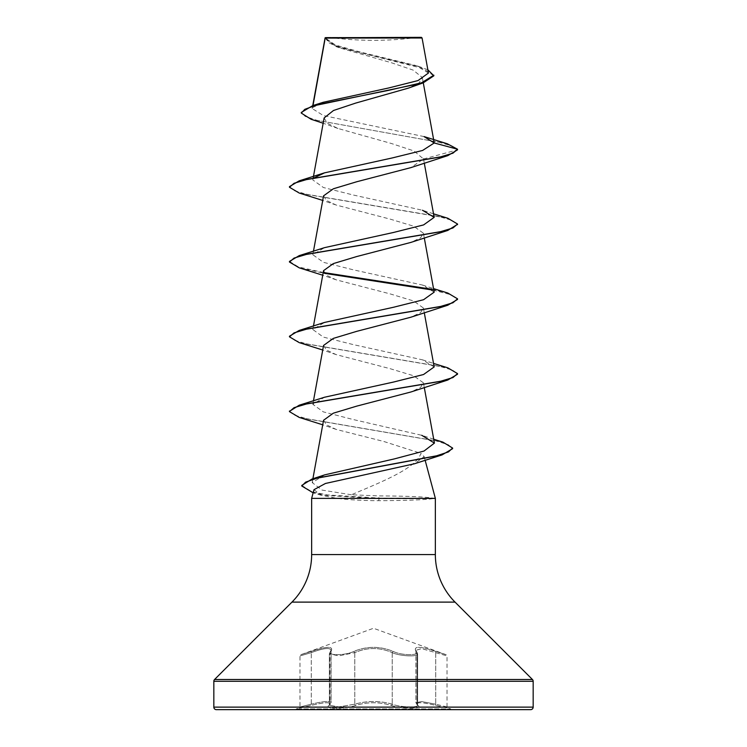 <?xml version="1.0" encoding="UTF-8"?>
<svg xmlns="http://www.w3.org/2000/svg" width="747" height="747" viewBox="0 0 747 747"><rect width="100%" height="100%" fill="white"/><g stroke="black" fill="none" stroke-linecap="round" stroke-linejoin="round"><path stroke-width="0.56" stroke-dasharray="3.73 2.8" d="M417.601 705.205L415.93 702.675L421.476 701.554L435.716 704.178L421.513 701.564L415.967 702.694L417.638 705.205C418.432 707.923 400.243 707.344 392.231 704.178C379.747 700.63 367.263 700.63 354.769 704.178L338.718 706.923L329.371 705.205L338.718 706.923L354.788 704.188C367.253 700.639 379.728 700.639 392.212 704.188C400.215 707.344 418.404 707.923 417.601 705.205L417.601 653.83C418.451 657.052 400.131 656.333 392.212 652.645C400.131 656.324 418.469 657.052 417.638 653.84L417.601 705.205M417.965 705.392C423.717 709.052 401.382 709.052 391.204 705.401C379.392 701.863 367.589 701.863 355.796 705.401C345.581 709.052 323.283 709.043 329.035 705.392C331.901 701.844 326 701.844 311.312 705.392C325.963 701.863 331.864 701.863 328.997 705.401C323.274 709.052 345.609 709.043 355.777 705.392C367.599 701.844 379.411 701.844 391.223 705.392C401.419 709.052 423.736 709.052 418.003 705.401C415.145 701.863 421.047 701.863 435.706 705.401L447.967 708.184L435.688 705.392C421 701.844 415.089 701.844 417.965 705.392A1.261 1.177 129.7 0 1 417.386 705.149L415.939 702.712L415.939 650.348L417.601 653.83L416.761 651.814A1.261 1.149 139 0 0 416.098 651.459C420.963 655.735 401.793 655.726 393.277 651.449C380.064 645.987 366.88 645.987 353.723 651.449C345.17 655.735 326.028 655.735 330.902 651.459C333.918 646.006 327.326 646.006 311.144 651.459L300.798 654.727L311.154 651.449C327.401 645.987 333.993 645.987 330.93 651.449C326.056 655.735 345.207 655.735 353.742 651.459C366.945 646.006 380.111 646.006 393.258 651.459C401.821 655.735 420.953 655.726 416.07 651.449C413.035 645.987 419.627 645.987 435.846 651.449L446.202 654.727L435.856 651.459C419.646 646.006 413.063 646.006 416.098 651.459M447.033 706.961L435.725 704.188L447.033 706.961L447.967 708.184L450.712 708.912L296.288 708.912L450.712 708.912L450.712 709.65L296.288 709.65L296.288 708.912L311.294 705.401L299.033 708.184L299.967 706.961L299.967 655.913L300.798 654.727L373.5 628.264L446.202 654.727L447.033 655.913L447.033 706.961M418.003 705.401A1.261 1.177 -50.2 0 1 417.424 705.149L417.386 705.149A1.261 1.177 129.7 0 1 416.985 704.178L416.985 652.635A1.261 1.149 -41.1 0 0 416.733 651.814L417.022 652.645A1.261 1.149 139 0 0 416.761 651.814L415.986 650.329L421.579 648.611L447.033 655.913L421.569 648.592L415.93 650.31L416.733 651.814A1.261 1.149 -41.1 0 0 416.07 651.449M331.061 650.338L329.371 653.83L329.399 705.205L329.362 653.84L338.708 655.866L354.769 652.635L338.755 655.866L329.39 653.83L331.098 650.32C330.137 647.313 323.526 648.088 311.284 652.635C323.47 648.107 330.062 647.341 331.061 650.338L331.061 702.684C330.174 700.733 323.572 701.228 311.275 704.188C323.591 701.218 330.193 700.714 331.098 702.666L329.614 705.149A1.261 1.177 -129.7 0 1 329.035 705.392M331.098 650.32L331.098 702.666M328.801 37.35A336.15 336.15 0 0 0 418.199 37.35L328.801 37.35L418.199 37.35M435.352 498.38L432.7 498.072C423.437 496.746 405.378 496.027 378.514 495.905L351.379 494.775C381.325 482.011 416.228 468.388 420.897 453.364L424.165 456.632L414.51 463.738M424.165 456.632L425.127 460.217M424.072 136.598L323.33 115.542L312.218 108.548L313.012 105.523M325.16 37.761L328.848 42.747L339.166 47.743L391.195 62.673L413.156 70.106L422.307 77.529L419.17 82.833L408.441 88.099M324.133 117.97L327.242 123.218L337.971 128.475L391.325 143.471L414.015 150.959L423.484 158.98L410.859 167.627M323.563 195.854L326.43 200.439L336.131 205.023L390.233 219.142L413.661 226.192L423.437 233.251L420.58 237.826L410.859 242.42M323.563 270.647L326.411 275.213L336.141 279.817L390.261 293.935L413.661 300.985L423.428 308.044L420.58 312.62L410.85 317.214M323.582 345.441L326.43 350.016L336.15 354.61L390.289 368.738L413.679 375.788L423.409 382.837L420.57 387.422L410.841 392.007M323.6 420.234L326.43 424.819L336.141 429.404L383.762 441.468L420.897 453.364M351.379 494.775L322.069 490.097L312.199 482.59L324.786 474.84M433.718 439.236L421.784 435.314L353.051 419.497L323.283 411.858L312.834 404.332L324.515 397.236M434.166 366.936L422.494 359.839L353.611 344.684L323.376 337.102L312.825 329.539L324.506 322.443M434.175 292.142L422.494 285.046L353.602 269.891L323.442 262.328L312.834 254.746L324.506 247.649M433.531 213.819L422.494 210.252L353.611 195.098L323.423 187.525L312.834 179.952M312.638 107.577L323.451 102.227M428.442 73.029L416.2 65.596L360.465 52.075L335.496 45.081L325.16 37.901L422.074 37.994M423.484 158.98L457.537 149.848L452.094 146.029L438.881 142.219L311.154 119.305M433.848 75.802L423.082 68.519L336.243 46.659L325.029 38.583L325.178 37.742M447.294 143.769L316.756 120.286L305.206 116.373L301.274 112.452M427.882 69.816L420.906 67.155L359.662 52.607L334.432 45.334L325.141 37.78M325.16 37.901L325.029 38.583M432.634 498.38L432.634 498.688C423.474 499.911 405.453 500.574 378.57 500.677C363.378 500.658 349.596 499.892 337.214 498.38L311.648 498.38M313.983 489.677L321.378 495.345L337.214 498.38M216.35 709.65L530.65 709.65M296.288 709.65L450.712 709.65M299.202 193.034L438.657 216.509L452.299 220.421L457.509 224.333M299.202 267.828L324.347 273.299M432.896 290.088L451.132 294.757L457.537 299.435M299.202 342.621L439.684 366.329L452.953 370.279L457.537 374.228M299.202 417.414L435.921 440.861L448.34 444.764L452.607 448.667M311.704 492.357L326.915 495.522L379.168 498.688L378.514 495.905M289.462 186.629L294.047 190.578L307.306 194.528L447.798 218.236M289.462 261.422L298.567 267.006L323.899 272.599M431.878 289.257L447.798 293.029M289.462 336.215L294.047 340.165L307.306 344.115L447.798 367.823M289.491 411.317L294.551 415.164L307.792 419.02L442.896 442.121M301.788 485.41L311.732 491.741L326.943 494.906L379.168 498.072L432.7 498.072M432.634 498.688L379.168 498.688L378.57 500.677M325.571 37.35L421.429 37.35M311.275 704.188C296.596 707.829 296.596 707.829 311.284 704.178C296.596 707.829 296.596 707.829 311.284 704.178L311.275 652.645C296.615 656.921 296.615 656.921 311.275 652.645C296.615 656.921 296.615 656.921 311.275 652.645L311.284 704.178M353.723 651.449A1.261 0.868 64.4 0 1 354.769 652.635C367.235 647.182 379.719 647.182 392.231 652.635C379.765 647.201 367.291 647.201 354.788 652.645A1.261 0.868 64.4 0 0 353.742 651.459M415.976 702.722L417.424 705.149A1.261 1.177 -50.2 0 1 417.022 704.188L417.022 652.645L415.967 650.348M393.277 651.449A1.261 0.868 115.6 0 0 392.231 652.635A1.261 0.868 115.6 0 1 393.258 651.459M435.846 651.449L435.716 652.635L435.856 651.459M330.902 651.459A1.261 1.149 -139 0 0 329.978 652.645L329.978 704.188A1.261 1.177 50.2 0 1 329.576 705.149L329.576 705.149A1.261 1.177 50.2 0 1 328.997 705.401M311.144 651.459L311.275 652.645L311.154 651.449M330.93 651.449A1.261 1.149 41.1 0 0 330.015 652.635L330.015 704.178A1.261 1.177 -129.7 0 1 329.614 705.149L331.024 702.722M391.204 705.401A1.261 0.887 -70.9 0 0 392.212 704.188A1.261 0.896 -70.9 0 1 391.223 705.392M355.796 705.401A1.261 0.887 -109.1 0 1 354.788 704.188A1.261 0.896 -109.1 0 0 355.777 705.392M435.706 705.401L435.725 704.188L435.688 705.392M435.725 652.645L435.725 704.188L435.716 652.635M392.231 652.635L392.231 704.178L392.212 652.645M311.648 554.573L435.352 554.573M291.956 602.11L455.044 602.11M214.566 679.499L532.434 679.499M213.829 681.283L533.171 681.283M213.829 707.129L533.171 707.129M354.788 652.645L354.788 704.188L354.769 652.635M312.75 105.598L312.209 108.548M422.316 77.529L423.288 82.833M313.282 177.431L312.825 179.952M423.428 158.42L424.268 163.033M313.469 251.216L312.825 254.746M423.437 233.251L424.268 237.826M313.469 326.009L312.825 329.539M423.437 308.044L424.268 312.62M313.469 400.803L312.825 404.332M423.437 382.837L424.268 387.413M312.9 478.734L312.199 482.59M339.166 47.743L336.243 46.659M337.971 128.475L323.162 123.236M420.906 67.155L416.2 65.596M321.378 495.345L313.142 492.796M336.141 205.023L322.732 200.429M336.141 279.817L322.732 275.223M336.15 354.61L322.732 350.016M336.131 429.404L322.732 424.81M422.494 359.839L433.531 363.406M422.494 285.046L433.531 288.613M415.902 650.338L415.902 702.675M331.014 650.329L329.371 653.83L331.061 650.31"/><path stroke-width="1.12" d="M323.451 102.227L388.767 87.95L418.021 80.573L428.442 73.029L422.074 37.994L421.429 37.35L325.16 37.761M422.074 37.994L325.206 38.088L313.012 105.523M213.829 707.129A2.521 2.521 0 0 0 216.35 709.65L530.65 709.65A2.521 2.521 0 0 0 533.171 707.129L213.829 707.129L213.829 681.283A2.521 2.521 0 0 1 214.566 679.499L291.956 602.11A67.23 67.23 0 0 0 311.648 554.573L311.648 498.38L435.352 498.38L435.352 554.573L311.648 554.573M435.352 554.573A67.23 67.23 0 0 0 455.044 602.11L532.434 679.499A2.521 2.521 0 0 1 533.171 681.283L533.171 707.129M433.718 439.236L442.896 442.121L452.607 448.051L452.607 448.667L442.065 454.914L414.51 463.747L325.431 483.477L313.983 489.677L311.648 498.38M425.127 460.217L435.352 498.38M323.162 123.236L311.154 119.305L301.274 113.077L304.851 109.305L315.094 105.523L423.213 82.861L408.441 88.109L355.759 103.067L333.461 110.509L324.133 117.97M314.104 177.889L324.515 172.856L392.334 157.925L422.587 150.464L434.212 142.976L424.072 136.598L447.294 143.769L457.537 149.232L457.537 149.848L447.798 155.637L410.859 167.627L356.786 181.736L333.339 188.795L323.563 195.854L313.469 251.216M457.509 224.333L447.798 230.431L410.859 242.42L356.749 256.538L333.339 263.588L323.563 270.647L313.469 326.009M433.531 288.613L447.798 293.029L457.537 298.819L457.537 299.435L447.798 305.224L410.859 317.214L356.721 331.341L333.339 338.391L323.582 345.441M433.531 363.406L447.798 367.823L457.537 373.612L457.537 374.228L447.798 380.018L410.841 392.007L356.702 406.135L333.311 413.194L323.6 420.234M452.607 448.051L448.471 451.916L436.631 455.791L312.003 479.023L324.786 474.84L393.986 458.994L424.007 451.048L434.418 443.102L421.784 435.314M457.537 373.612L452.953 377.562L439.694 381.512L299.202 405.219L324.515 397.236L393.389 382.081L423.558 374.518L434.166 366.936M457.537 298.819L452.953 302.768L439.694 306.718L299.202 330.426L324.506 322.443L393.389 307.288L423.558 299.724L434.175 292.142L424.268 237.826M433.531 213.819L447.798 218.236L457.537 224.025L452.953 227.975L439.694 231.925L299.202 255.633L324.506 247.649L393.389 232.494L423.614 224.912L434.166 217.349L422.485 210.252M423.213 82.861L433.848 75.802L427.882 69.816M301.274 113.077L301.274 112.452L312.806 105.579L388.459 90.378L421.551 82.786L433.848 75.186M325.029 38.069L325.029 38.583M324.515 172.846L299.202 180.839L439.694 157.131L452.953 153.182L457.537 149.232L434.212 142.976M447.798 155.637L307.306 179.345L294.047 183.295L289.462 187.245L299.202 193.034L322.732 200.429M447.798 230.431L307.316 254.139L294.047 258.088L289.462 262.038L299.202 267.828L322.732 275.223M324.347 273.299L432.896 290.088M447.798 305.224L307.316 328.932L294.047 332.882L289.462 336.832L299.202 342.621L322.732 350.016M447.798 380.018L307.316 403.725L294.047 407.675L289.462 411.625L299.202 417.414L322.732 424.81M442.065 454.914L316.821 478.248L305.626 482.142L301.788 486.026L313.142 492.796M299.202 180.839L289.462 186.629L289.462 187.245M299.202 255.633L289.462 261.422L289.462 262.038M323.899 272.599L431.878 289.257M299.202 330.426L289.462 336.215L289.462 336.832M299.202 405.219L289.491 411.317M312.003 479.023L301.788 485.41L301.788 486.026M533.171 681.283L213.829 681.283M532.434 679.499L214.566 679.499M455.044 602.11L291.956 602.11M325.094 37.873L312.75 105.598M423.288 82.833L434.175 142.593M324.123 117.97L313.282 177.431M424.268 163.033L434.175 217.349M424.268 312.62L434.175 366.936M323.563 345.441L313.469 400.803M424.268 387.413L434.427 443.111M323.563 420.234L312.9 478.734M312.806 105.579L323.451 102.218M457.537 224.025L457.537 224.642M289.462 411.009L289.462 411.625"/></g></svg>
